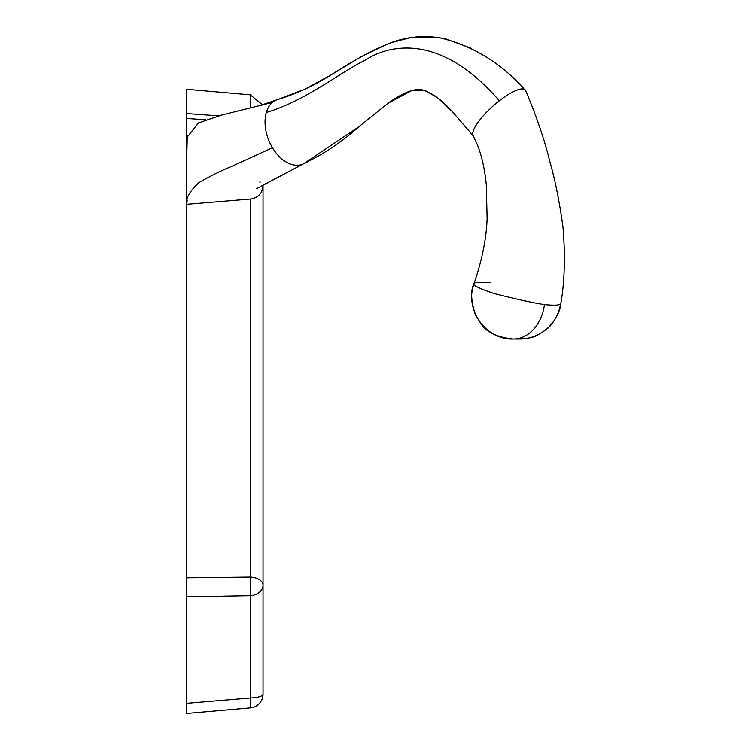 <?xml version="1.0" encoding="UTF-8"?>
<svg xmlns="http://www.w3.org/2000/svg" width="751" height="751" viewBox="0 0 751 751"><rect width="100%" height="100%" fill="white"/><g stroke="black" fill="none" stroke-linecap="round" stroke-linejoin="round"><path stroke-width="1.13" d="M250.374 107.891L250.374 94.851L186.746 89.285L186.746 135.34L187.534 135.443M261.658 191.683C259.311 195.955 255.556 198.405 250.374 199.034L186.746 204.3L186.746 146.098M186.746 586.803L186.746 583.367M250.374 199.043L250.374 577.087L186.746 577.819L186.746 596.857L250.374 595.712A13.875 1.633 -90.8 0 0 250.374 577.087A13.875 8.12 180 0 1 263.038 585.179A13.875 10.58 180 0 1 250.374 595.712L250.374 697.989A13.875 3.943 -0 0 0 263.038 694.065L263.038 186.032L261.658 191.627M250.374 697.989L186.746 703.312L186.746 713.45L250.374 707.883A13.875 0.901 -95 0 0 250.374 697.989M250.374 707.883A13.875 13.875 0 0 0 263.038 694.065A13.875 13.875 0 0 1 250.374 707.883M262.841 185.234L263.038 186.032L263.038 185.121L303.564 163.793L358.8 126.806L387.985 103.291L411.52 90.655L423.02 90.139L425.864 90.927M262.578 189.308L263.028 186.276M186.746 135.34L186.746 161.014M186.802 154.744L187.243 137.086L198.555 122.911L221.442 115.1L272.444 102.427A34.677 22.37 -112.3 0 1 273.054 101.929A34.677 22.37 -112.3 0 1 276.678 99.883A34.677 22.37 -112.3 0 1 278.152 99.404M490.816 282.451C481.119 282.179 475.627 282.395 474.313 283.08C463.818 308.83 485.503 340.119 513.299 339.03A41.615 31.608 -90 0 0 544.428 304.596C553.581 305.479 558.941 305.31 560.509 304.089A41.615 41.436 90 0 1 519.608 339.03L513.299 339.03L519.608 339.03A41.615 41.436 -90 0 0 560.509 304.089L560.875 303.404C559.955 314.969 549.3 327.708 547.535 328.394C535.163 337.659 533.379 337.772 519.608 339.03C533.379 337.772 535.163 337.659 547.535 328.394C549.3 327.708 559.955 314.969 560.875 303.404C564.649 280.987 565.343 255.565 562.968 227.131C559.354 201.061 554.989 179.311 549.873 161.859C544.822 140.69 536.74 116.931 525.634 90.58A34.677 9.397 -41.7 0 0 525.127 89.857A34.677 9.397 138.3 0 1 525.634 90.58M474.313 283.08C471.037 284.591 477.908 288.149 494.918 293.754C517.139 299.367 533.642 302.982 544.428 304.596M472.98 135.349L477.279 144.586C481.767 155.748 484.761 169.135 486.272 184.746L487.099 218.494C486.413 238.414 482.076 260.024 474.088 283.352C482.076 260.024 486.413 238.414 487.099 218.494L486.272 184.746C484.761 169.135 481.767 155.748 477.279 144.586L472.98 135.349A34.677 9.397 -41.7 0 1 482.245 116.968A34.677 9.397 -41.7 0 1 485.202 113.673A34.677 9.397 -41.7 0 1 499.331 100.784A34.677 9.397 -41.7 0 1 525.127 89.857A34.677 9.397 138.3 0 0 524.921 89.66M473.355 135.997L452.093 111.373C442.048 100.118 432.36 93.04 423.02 90.139C417.669 88.111 406.244 90.186 387.985 103.291L358.8 126.806C342.625 141.441 324.122 153.814 303.273 163.925A34.677 22.37 -112.3 0 1 300.775 164.798A34.677 22.37 -112.3 0 1 299.105 165.126A34.677 22.37 -112.3 0 1 275.054 151.627A34.677 22.37 -112.3 0 1 272.472 147.75A34.677 22.37 -112.3 0 1 268.698 140.127A34.677 22.37 -112.3 0 1 266.342 112.443A34.677 22.37 -112.3 0 1 270.82 104.013A34.677 22.37 -112.3 0 1 272.444 102.427M187.206 200.038L186.746 204.3C185.45 198.63 189.505 191.402 198.912 182.615C211.134 175.612 222.005 170.233 231.515 166.469L272.472 147.75M186.755 179.677L186.792 155.354M186.746 204.3L186.746 577.819M218.654 115.842L186.746 113.57L186.746 118.442L205.464 119.775M186.746 596.857L186.746 703.312M266.342 112.443C304.756 101.263 339.095 73.082 365.305 60.089C389.76 44.271 440.621 32.931 499.331 100.784M276.678 99.874L260.128 105.478M513.299 339.03C497.34 337.359 486.592 332.308 481.062 323.869L475.28 314.566C470.849 300.541 470.455 290.139 474.097 283.362C470.455 290.139 470.849 300.541 475.28 314.566L481.062 323.869C486.592 332.308 497.34 337.359 513.299 339.03L513.384 339.03M385.141 45.182L360.64 57.01L331.585 74.621L305.009 89.116L278.152 99.376C296.157 93.941 313.965 85.698 331.585 74.621C351.844 61.507 369.182 51.903 383.592 45.82C401.043 37.634 419.602 34.931 439.269 37.7C471.872 45.21 500.495 62.596 525.127 89.867M303.948 163.587L256.485 188.726M388.06 44.018L391.75 42.629M392.689 42.291L410.75 37.55L439.269 37.7L446.019 39.052M446.394 39.146L470.276 47.933M426.024 90.984L437.476 97.705M437.561 97.771L452.093 111.373L473.13 135.715M260.081 181.545L259.846 182.822M250.374 94.851L262.493 104.821"/></g></svg>
